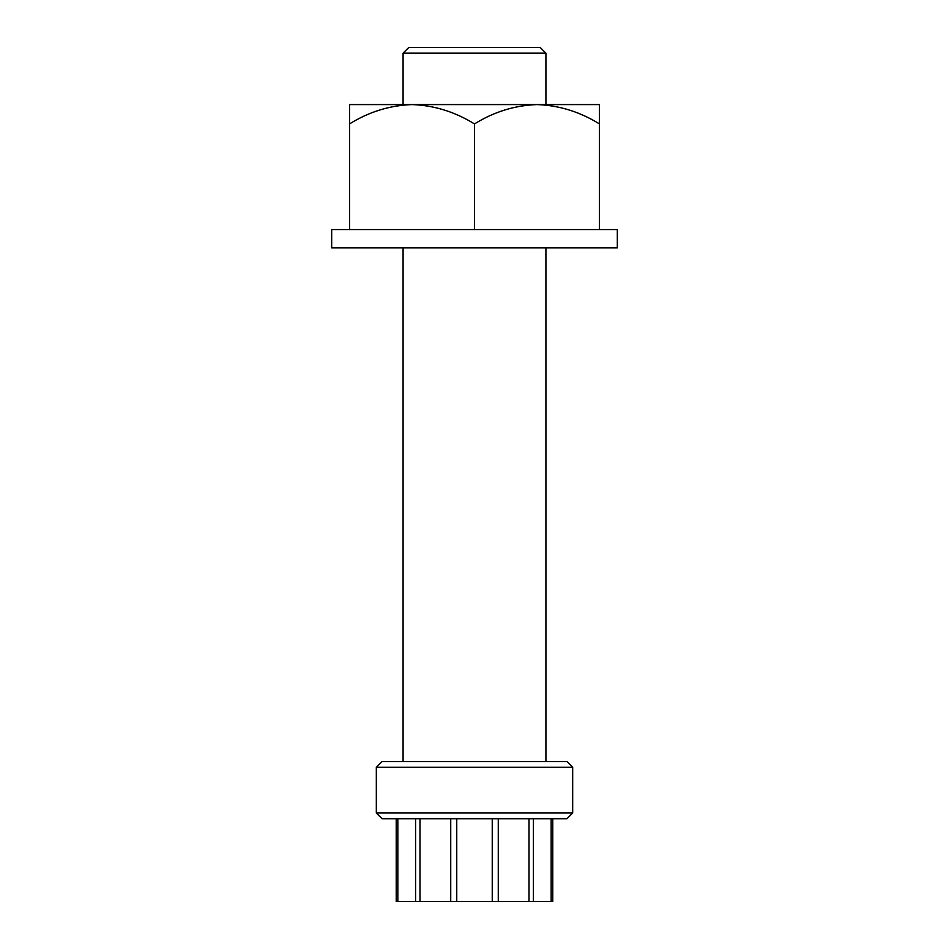 <?xml version="1.0" encoding="UTF-8"?>
<svg xmlns="http://www.w3.org/2000/svg" width="949" height="949" viewBox="0 0 949 949"><rect width="100%" height="100%" fill="white"/><g stroke="black" fill="none" stroke-linecap="round" stroke-linejoin="round"><path stroke-width="1.42" d="M551.167 818.714L551.167 901.55L529.008 901.55L529.008 818.714M396.219 818.714L396.219 901.55L529.008 901.55M545.912 53.168L403.088 53.168L408.805 47.45L540.195 47.45L545.912 53.168L545.912 104.58M545.912 247.831L545.912 761.584M403.088 53.168L403.088 104.58M403.088 247.831L403.088 761.584M566.968 761.584L572.674 767.29L376.326 767.29L382.032 761.584L566.968 761.584M376.326 812.996L572.674 812.996L566.968 818.714L382.032 818.714L376.326 812.996L376.326 767.29M572.674 812.996L572.674 767.29M552.781 818.714L552.781 901.55L551.167 901.55M397.833 901.55L397.833 818.714M415.579 818.714L415.579 901.55M419.992 901.55L419.992 818.714M450.728 818.714L450.728 901.55M456.754 901.55L456.754 818.714M492.246 818.714L492.246 901.55M498.272 901.55L498.272 818.714M533.421 901.55L533.421 818.714M349.529 105.493L349.529 229.551L599.471 229.551L599.471 105.493M349.529 104.58L599.471 104.58M474.5 229.551L474.5 123.916C454.785 111.768 433.966 105.315 412.008 104.58C389.814 105.386 368.983 111.828 349.529 123.916L349.529 117.047M349.529 115.031L349.529 107.225M474.5 123.916C493.954 111.828 514.785 105.386 536.992 104.58C558.937 105.315 579.768 111.768 599.471 123.916L599.471 115.007M599.471 107.225L599.471 109.799M617.324 247.831L331.676 247.831L331.676 229.551L617.324 229.551L617.324 247.831"/></g></svg>
